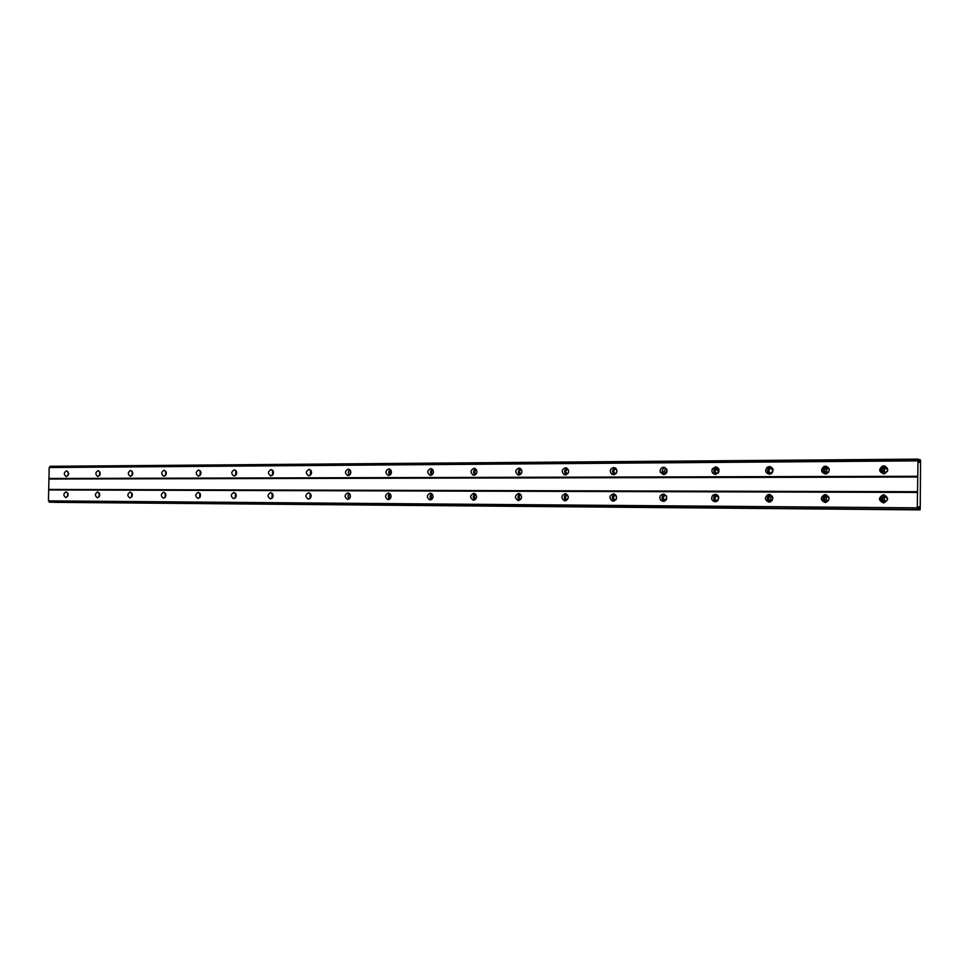 <?xml version="1.0" encoding="UTF-8"?>
<svg xmlns="http://www.w3.org/2000/svg" width="969" height="969" viewBox="0 0 969 969"><rect width="100%" height="100%" fill="white"/><g stroke="black" fill="none" stroke-linecap="round" stroke-linejoin="round"><path stroke-width="1.45" d="M68.012 495.425L68.06 494.129M887.495 499.762L885 501.53C881.802 500.077 881.681 498.393 884.624 496.491L887.592 498.708M885.63 501.457C883.51 499.653 883.667 498.066 886.114 496.697M828.592 500.501L826.872 501.179C823.856 499.847 823.686 498.211 826.363 496.273L828.883 497.206M827.647 501.058C825.758 499.374 825.891 497.848 828.047 496.491M772.184 500.525L770.985 500.852C768.199 499.713 767.933 498.139 770.21 496.116L772.499 496.503M771.881 500.67C770.222 499.083 770.331 497.63 772.22 496.31M718.005 500.379L717.205 500.525C714.94 499.871 714.419 498.502 715.655 496.419L718.308 496.019M718.126 500.222L718.404 496.189M665.909 500.161L663.704 499.326C662.832 497.303 663.426 496.043 665.485 495.534L666.2 495.656M666.272 499.653L666.49 496.213M615.763 499.907L614.818 499.774C612.832 497.86 613.086 496.37 615.606 495.316L616.018 495.365M616.32 499.011L616.478 496.322M567.434 499.629L567.022 499.58C564.806 497.812 564.963 496.322 567.507 495.111L567.677 495.123M568.185 498.163L568.258 496.661M520.741 499.326L520.741 499.326C518.5 497.678 518.609 496.201 521.068 494.917M475.864 499.047C473.829 497.509 473.902 496.067 476.082 494.735M432.44 498.744C430.672 497.267 430.733 495.886 432.646 494.578M390.483 498.441C388.944 497.036 389.005 495.704 390.664 494.444M349.918 498.139L350.088 494.335M310.661 497.824L310.819 494.226M272.677 497.521L272.81 494.142M235.879 497.206L236 494.081M200.22 496.891L200.341 494.033M165.663 496.564L165.76 494.008M132.135 496.213L132.22 493.996M99.601 495.849L99.662 494.033M66.013 491.816C63.251 493.669 63.179 495.595 65.819 497.594L65.892 497.594C68.654 495.753 68.726 493.839 66.098 491.828L66.013 491.816M67.697 492.979L67.564 496.552M883.534 494.856L882.856 494.917C878.241 497.921 878.459 500.573 883.474 502.85L884.007 502.814C888.767 499.871 888.621 497.23 883.534 494.856M884.709 495.038L884.37 495.074C880.082 497.436 879.925 500.016 883.91 502.826M825.225 494.638L824.328 494.747C820.137 497.812 820.416 500.379 825.152 502.475L825.854 502.414C830.251 499.435 830.045 496.843 825.225 494.638M826.412 494.832L826.036 494.893C822.16 497.279 822.063 499.786 825.745 502.426M769.168 494.432L767.823 494.674C764.299 497.872 764.723 500.343 769.095 502.112L770.149 501.966C773.989 498.878 773.662 496.37 769.168 494.432M770.379 494.65L769.701 494.832C766.467 497.303 766.503 499.701 769.81 502.051M715.243 494.238L712.627 495.365C710.786 498.647 711.634 500.779 715.158 501.76L717.314 501.058C719.737 497.739 719.046 495.474 715.243 494.238M716.491 494.469L714.662 495.51C712.966 498.066 713.414 500.125 715.994 501.676M663.329 494.045C660.01 494.893 659.102 496.927 660.604 500.137L663.244 501.433C666.212 500.828 667.253 499.011 666.369 495.971L663.329 494.045M664.613 494.311C661.96 495.607 661.355 497.594 662.796 500.27L664.177 501.3M613.304 493.851C609.319 495.547 608.932 497.896 612.129 500.912L613.22 501.106C617.083 499.592 617.58 497.279 614.685 494.178L613.304 493.851M614.637 494.154C611.609 496.249 611.475 498.514 614.237 500.949M565.084 493.681C561.087 495.607 560.845 497.957 564.358 500.731L564.988 500.803C568.936 498.987 569.239 496.649 565.896 493.79L565.084 493.681M566.453 494.008C563.679 496.067 563.558 498.26 566.09 500.598M518.572 493.5C514.636 495.51 514.466 497.836 518.04 500.464L518.476 500.501C522.364 498.575 522.582 496.261 519.13 493.56L518.572 493.5M519.978 493.875C517.422 495.886 517.313 498.005 519.638 500.258M473.659 493.342C469.832 495.377 469.699 497.666 473.235 500.186L473.562 500.21C477.366 498.236 477.535 495.958 474.083 493.366L473.659 493.342M475.101 493.754C472.775 495.704 472.666 497.763 474.798 499.919M430.284 493.173C426.566 495.22 426.445 497.472 429.921 499.919L430.188 499.931C433.882 497.945 434.027 495.692 430.611 493.197L430.284 493.173M431.762 493.645C429.63 495.534 429.533 497.521 431.484 499.592M388.363 493.015C384.754 495.062 384.657 497.279 388.048 499.653L388.254 499.665C391.851 497.666 391.985 495.462 388.63 493.039L388.363 493.015M389.865 493.536C387.927 495.365 387.842 497.279 389.611 499.277M347.823 492.87C344.322 494.893 344.225 497.073 347.544 499.398L347.714 499.41C351.202 497.412 351.323 495.244 348.053 492.882L347.823 492.87M349.361 493.439C347.592 495.207 347.52 497.049 349.119 498.962M308.602 492.724C305.199 494.735 305.114 496.879 308.336 499.144L308.493 499.156C311.873 497.17 311.982 495.038 308.796 492.736L308.602 492.724M310.165 493.354L309.935 498.647M270.63 492.579C267.335 494.578 267.25 496.685 270.387 498.902L270.508 498.914C273.803 496.952 273.9 494.844 270.799 492.591L270.63 492.579M272.216 493.269L271.998 498.345M233.844 492.446C230.646 494.42 230.574 496.491 233.614 498.672L233.735 498.672C236.92 496.734 237.017 494.65 233.989 492.446L233.844 492.446M235.455 493.197L235.261 498.042M198.209 492.313C195.096 494.263 195.023 496.298 197.991 498.441L198.088 498.441C201.189 496.516 201.273 494.481 198.33 492.313L198.209 492.313M199.832 493.136L199.65 497.739M163.652 492.179C160.636 494.105 160.563 496.116 163.434 498.223L163.531 498.223C166.547 496.322 166.62 494.311 163.761 492.191L163.652 492.179M165.287 493.088L165.118 497.448M130.125 492.058C127.193 493.96 127.133 495.946 129.931 498.005L130.003 498.005C132.935 496.128 133.007 494.142 130.234 492.058L130.125 492.058M131.784 493.039L131.627 497.145M97.603 491.937C94.756 493.815 94.683 495.765 97.397 497.8L97.469 497.8C100.316 495.934 100.388 493.984 97.687 491.937L97.603 491.937M99.274 493.003L99.129 496.855M66.473 470.825C63.724 472.654 63.639 474.568 66.219 476.591L66.352 476.603C69.09 474.798 69.187 472.872 66.631 470.837L66.473 470.825M68.181 472.024L68 475.585M883.74 465.847L882.541 466.028C878.471 469.299 878.859 471.891 883.692 473.817L884.745 473.684C888.973 470.462 888.646 467.845 883.74 465.847M885.242 466.113L884.055 466.295C880.373 468.717 880.276 471.225 883.789 473.817M825.455 466.198L823.916 466.525C820.416 469.844 820.913 472.351 825.394 474.023L826.751 473.768C830.457 470.498 830.033 467.966 825.455 466.198M826.92 466.477L825.624 466.779C822.451 469.262 822.487 471.673 825.709 474.011M769.422 466.537L767.266 467.24C764.674 470.619 765.365 472.945 769.35 474.204L771.288 473.671C774.158 470.304 773.541 467.93 769.422 466.537M770.876 466.828L769.144 467.494C766.794 470.026 767.024 472.254 769.846 474.18M715.522 466.876L712.288 468.899C711.355 471.964 712.409 473.793 715.449 474.398L718.477 472.727C719.737 469.541 718.756 467.579 715.522 466.876M716.963 467.179L714.323 469.141C713.45 471.418 714.032 473.151 716.079 474.338M663.62 467.191C660.822 467.724 659.732 469.444 660.361 472.363L663.547 474.568C666.139 474.144 667.278 472.569 666.963 469.82L663.62 467.191M665.085 467.518C662.748 468.402 661.9 470.086 662.542 472.581L664.31 474.483M613.631 467.494C610.034 468.717 609.368 470.922 611.621 474.095L613.534 474.737C617.011 473.635 617.75 471.491 615.763 468.306L613.631 467.494M615.097 467.845C612.19 469.529 611.802 471.685 613.934 474.313L614.419 474.616M565.424 467.785C561.657 469.371 561.221 471.661 564.103 474.64L565.327 474.907C569.033 473.417 569.53 471.152 566.804 468.112L565.424 467.785M566.913 468.172C564.067 470.122 563.861 472.315 566.308 474.737M518.924 468.075C515.145 469.832 514.83 472.121 517.955 474.931L518.827 475.064C522.545 473.381 522.909 471.104 519.905 468.245L518.924 468.075M520.438 468.499C517.821 470.413 517.64 472.533 519.881 474.858M474.023 468.342C470.316 470.195 470.062 472.46 473.272 475.137L473.926 475.21C477.608 473.429 477.887 471.164 474.774 468.451L474.023 468.342M475.561 468.814C473.175 470.68 473.005 472.739 475.064 474.955M430.66 468.608C427.038 470.51 426.832 472.739 430.042 475.307L430.563 475.367C434.173 473.514 434.403 471.285 431.253 468.669L430.66 468.608M432.222 469.117C430.042 470.946 429.897 472.92 431.774 475.064M388.751 468.863C385.214 470.789 385.044 472.981 388.218 475.464L388.642 475.5C392.166 473.623 392.372 471.431 389.235 468.911L388.751 468.863M390.337 469.42C388.351 471.2 388.218 473.102 389.926 475.149M348.222 469.117C344.782 471.043 344.625 473.211 347.762 475.622L348.113 475.646C351.541 473.756 351.723 471.588 348.634 469.141L348.222 469.117M349.821 469.723C348.028 471.443 347.895 473.284 349.446 475.234M309.014 469.347C305.671 471.273 305.526 473.417 308.59 475.755L308.893 475.779C312.236 473.877 312.393 471.746 309.365 469.371L309.014 469.347M310.625 470.013L310.286 475.307M271.054 469.577C267.795 471.503 267.674 473.599 270.666 475.888L270.932 475.9C274.179 474.011 274.312 471.915 271.344 469.602L271.054 469.577M272.689 470.304L272.362 475.367M234.28 469.808C231.119 471.709 230.997 473.78 233.929 476.021L234.159 476.033C237.32 474.144 237.441 472.085 234.546 469.82L234.28 469.808M235.927 470.595L235.637 475.428M198.645 470.026C195.568 471.915 195.459 473.95 198.318 476.142L198.524 476.154C201.588 474.277 201.709 472.242 198.875 470.038L198.645 470.026M200.304 470.886L200.038 475.476M164.088 470.231C161.108 472.109 160.999 474.12 163.785 476.263L163.967 476.263C166.947 474.41 167.068 472.412 164.294 470.244L164.088 470.231M165.772 471.164L165.529 475.525M130.573 470.437C127.678 472.303 127.581 474.277 130.294 476.373L130.452 476.385C133.359 474.544 133.456 472.569 130.767 470.449L130.573 470.437M132.268 471.455L132.038 475.549M98.051 470.643C95.228 472.472 95.144 474.422 97.784 476.494L97.93 476.494C100.752 474.677 100.849 472.727 98.22 470.643L98.051 470.643M99.759 471.733L99.553 475.573M68.46 474.471L68.533 473.175M887.543 471.188L885.206 472.618C882.141 471.382 881.899 469.735 884.503 467.664L887.81 469.808M885.63 472.581C883.764 470.837 883.934 469.299 886.163 467.954L886.526 467.882M828.665 472.291L827.102 472.836C824.256 471.77 823.941 470.171 826.194 468.075L829.198 468.948M827.72 472.763C826.048 471.176 826.169 469.711 828.071 468.354L828.434 468.233M772.293 472.799L771.239 473.054C768.696 472.23 768.26 470.752 769.943 468.608L772.85 468.766M772.002 472.92L772.608 468.584M718.15 473.151L717.484 473.247C715.546 472.86 714.88 471.685 715.51 469.723L717.532 468.487L718.683 468.802M718.295 472.981L717.75 469.989L718.78 468.996M666.091 473.417L663.692 472L665.788 468.766L666.587 468.923M666.478 472.908L666.854 469.505M615.969 473.635L614.625 473.211C613.22 471.2 613.656 469.808 615.921 469.044L616.429 469.105M616.575 472.739L616.841 470.098M567.677 473.817L566.986 473.647C565.169 471.758 565.448 470.304 567.834 469.311L568.088 469.323M568.488 472.351L568.621 470.922M521.104 473.974L520.825 473.914C518.851 472.121 519.057 470.68 521.443 469.565L521.479 469.565M476.154 474.12C474.168 472.521 474.289 471.079 476.506 469.82M432.755 474.241C431.035 472.715 431.132 471.334 433.07 470.086M390.822 474.338C389.32 472.896 389.417 471.564 391.101 470.353M350.269 474.422L350.524 470.631M311.037 474.507L311.267 470.91M273.052 474.568L273.27 471.2M236.266 474.604L236.46 471.491M200.631 474.64L200.801 471.794M166.074 474.64L166.22 472.097M132.559 474.628L132.68 472.424M100.037 474.58L100.134 472.775M920.223 509.161L920.55 460.396L919.944 459.536L919.569 462.383L918.915 462.237L918.006 459.124L917.292 507.853L917.982 509.718L918.624 506.848L919.278 506.896L919.605 509.839L920.223 509.161M917.982 509.718L50.109 502.221L48.45 500.876L917.292 507.853M918.006 459.124L50.158 466.307L49.189 467.542L48.45 500.876M54.022 502.257L920.065 509.876M49.358 502.196L917.667 509.706M917.619 509.464L49.249 502.027M48.692 489.939L917.389 492.422M917.558 491.707L49.08 489.43M49.31 479.025L917.655 477.027M917.498 476.276L48.947 478.48M49.189 467.542L917.607 460.856M50.037 466.464L917.958 459.342M918.37 459.548L919.944 459.536M54.046 502.33L919.605 509.839M918.612 506.896L919.278 506.896M885.945 496.625L884.624 496.491M827.853 496.407L826.363 496.273M772.16 496.273L770.21 496.116M717.896 496.576L715.655 496.419M666.115 499.471L663.704 499.326M615.824 499.834L614.818 499.774M884.37 495.074L882.856 494.917M826.036 494.893L824.328 494.747M769.701 494.832L767.823 494.674M714.662 495.51L712.627 495.365M662.796 500.27L660.604 500.137M614.019 501.009L612.129 500.912M565.375 500.779L564.358 500.731M518.669 500.501L518.04 500.464M884.055 466.295L882.541 466.028M825.624 466.779L823.916 466.525M769.144 467.494L767.266 467.24M714.323 469.141L712.288 468.899M662.542 472.581L660.361 472.363M613.934 474.313L611.621 474.095M566.053 474.81L564.103 474.64M519.227 475.028L517.955 474.931M474.168 475.198L473.272 475.137M430.696 475.355L430.042 475.307M886.163 467.954L884.503 467.664M828.071 468.354L826.194 468.075M772.014 468.887L769.943 468.608M717.75 469.989L715.51 469.723M666.103 472.254L663.692 472M616.199 473.369L614.625 473.211M567.761 473.72L566.986 473.647"/></g></svg>
